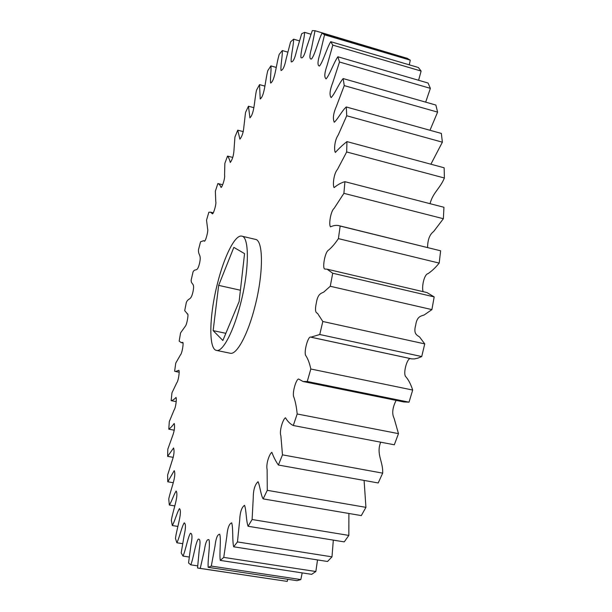 <?xml version="1.0" encoding="UTF-8"?>
<svg xmlns="http://www.w3.org/2000/svg" width="612" height="612" viewBox="0 0 612 612"><rect width="100%" height="100%" fill="white"/><g stroke="black" fill="none" stroke-linecap="round" stroke-linejoin="round"><path stroke-width="0.92" d="M216.48 350.401L230.181 353.231C236.653 355.22 248.044 334.343 255.066 306.015C263.611 272.967 263.382 240.111 255.433 239.384L241.824 236.155C249.428 236.79 249.306 269.685 240.784 302.871C233.769 331.322 222.653 352.336 216.48 350.401C208.44 349.253 209.258 315.8 217.275 284.282C223.954 256.841 235.092 234.228 241.824 236.155M312.288 30.615L315.035 30.715L311.5 48.325C309.374 55.837 309.358 59.402 311.462 59.012C314.897 55.126 318.209 40.553 322.073 33.094L324.544 34.8L319.961 53.841C317.536 61.514 317.368 65.591 319.456 66.058C322.96 61.973 326.724 48.402 330.717 41.685L332.813 45.12L327.183 65.117C324.467 72.82 324.1 77.403 326.097 78.871C329.661 74.97 333.8 62.508 337.87 56.778L339.507 62.011L332.821 82.467C329.822 90.071 329.264 95.128 331.146 97.614C334.756 93.965 339.125 83.102 343.171 78.566L344.25 85.611L336.577 105.884C333.318 113.296 332.561 118.751 334.305 122.247C337.939 118.95 342.368 110.137 346.293 106.978L346.721 115.767L338.168 135.114C334.557 140.247 333.854 150.032 335.345 152.457C339.17 148.257 343.034 144.646 346.943 141.609L346.667 151.967L337.396 169.578C333.792 173.517 332.477 185.306 334.106 187.616C337.801 184.595 341.404 182.621 344.923 181.688L343.906 193.338L334.114 208.386C330.625 211.117 328.552 225.117 330.557 226.845C333.418 225.476 336.141 225.063 338.727 225.606L340.165 226.058L338.405 238.626C334.879 243.874 331.49 247.783 328.246 250.346C324.911 252.343 322.057 268.729 324.85 269.05L327.03 269.173L332.721 273.235L330.266 286.271L323.756 292.085C321.246 293.423 317.812 293.538 316.335 302.94C314.935 309.389 315.318 312.831 317.467 313.26L322.815 321.491L319.755 334.504L310.896 337.166C308.165 335.3 303.621 352.122 305.74 355.534C307.867 358.64 309.557 363.123 310.812 368.998L307.262 381.498L303.085 381.505L298.572 379.019C295.978 379.18 291.825 393.845 293.944 397.364C295.451 401.77 296.537 407.309 297.187 413.98L293.286 425.508C290.302 424.101 287.694 421.523 285.475 417.782C282.981 418.975 279.08 431.192 280.87 435.775L282.484 454.846L278.391 465.028C275.882 461.517 273.702 457.279 271.843 452.322C269.425 453.859 265.799 463.896 267.123 469.626L267.276 490.327L263.145 498.879C260.727 494.978 260.039 486.05 258.065 481.705C254.883 484.543 253.269 489.975 253.238 498.015L252.106 519.519L248.074 526.266C246.116 520.988 246.345 510.033 244.548 505.321C241.656 507.21 240.026 512.229 239.667 520.376L237.464 541.926L233.646 546.791C232.178 540.327 233.31 527.819 231.673 522.847C229.095 523.757 227.473 528.286 226.807 536.449L223.755 557.394L220.243 560.401C219.257 552.973 221.246 539.379 219.739 534.261C217.497 534.215 215.914 538.216 214.973 546.271L211.285 566.085L208.149 567.316C207.629 559.154 210.383 545.017 208.998 539.753C207.101 538.789 205.571 542.232 204.393 550.081L200.262 568.387L197.546 567.982L199.244 549.783C200.545 542.087 200.185 538.552 198.181 539.172C195.335 543.487 193.637 557.609 190.822 564.845L188.542 562.963L190.99 544.634C192.459 537.229 192.275 533.427 190.447 533.228C187.808 537.359 185.727 549.943 183.019 556.086L181.19 552.896L184.25 534.857C185.864 527.819 185.849 523.818 184.22 522.855C181.756 526.641 179.438 537.718 176.86 542.768L175.468 538.461C176.837 527.911 182.636 511.716 179.461 508.603C177.151 512.053 174.718 521.531 172.309 525.54L171.345 520.284C173.074 509.957 178.934 495.46 176.149 491.031C173.969 494.129 171.536 502.001 169.31 505.022L168.751 498.979C170.763 489.08 176.631 476.243 174.221 470.666L167.78 481.789L167.604 475.103L172.117 460.813C173.999 455.374 174.496 451.105 173.601 447.992L167.627 456.361L167.818 449.154L172.469 436.226C174.397 431.131 174.978 426.87 174.229 423.45C172.301 426.082 170.488 427.987 168.782 429.18L169.302 421.576L174.037 410.117C175.82 407.653 176.83 398.718 176.011 397.44C174.229 399.376 172.607 400.455 171.138 400.669L171.98 392.774L176.738 382.86C178.413 381.016 179.79 371.232 178.872 370.314L175.499 371.507L174.627 371.201L175.759 363.092L180.509 354.807C182.085 353.392 183.845 342.705 182.72 342.376L181.183 342.613L179.171 341.091L180.578 332.867L185.306 326.257C186.867 324.842 188.917 313.405 187.471 313.902L184.702 310.644L186.354 302.382C188.71 297.264 190.829 301.334 193.01 291.656C194.999 281.956 191.25 285.49 191.143 280.151L193.04 271.927C195.373 267.566 197.003 273.273 199.443 263.741C201.723 254.072 198.242 255.9 198.441 249.895L200.56 241.778L203.559 240.73L204.4 241.166C205.525 241.702 208.47 230.877 207.636 229.01L206.535 220.152L208.853 212.226L210.497 212.157L212.463 213.817C213.665 213.611 216.556 203.735 215.776 201.578L215.355 191.212L217.864 183.554C219.165 183.967 220.251 185.283 221.108 187.486C222.363 186.805 225.239 177.893 224.589 175.177L224.849 163.389L227.519 156.091C228.658 157.452 229.577 159.579 230.28 162.478C232.407 159.579 233.639 155.471 233.983 150.154L234.932 137.019L237.747 130.18L239.912 139.138C242.046 136.537 243.362 132.437 243.874 126.845L245.519 112.486L248.457 106.213L249.925 117.833C254.523 113.319 254.347 99.848 256.512 90.209L259.549 84.624L260.215 98.991C264.675 95.61 265.18 80.654 267.796 70.655L270.879 65.897C271.483 70.12 269.984 79.109 270.634 83.048C274.918 80.96 276.165 64.489 279.21 54.346L282.308 50.559C282.637 55.776 280.403 66.188 281.03 70.502C282.974 70.013 284.641 66.303 286.041 59.372L290.585 41.838L293.63 39.176C293.645 45.426 290.585 57.191 291.228 61.873C293.041 62.118 294.777 58.63 296.453 51.408L301.693 33.721L304.631 32.359C304.279 39.665 300.339 52.563 300.982 57.666C302.626 58.737 304.424 55.547 306.39 48.096L312.288 30.615M322.073 33.094L407.118 58.285L410.277 60.167L324.544 34.8M398.198 55.638L315.035 30.715M310.98 34.234L304.631 32.359M299.444 40.874L293.63 39.176M287.785 52.135L282.308 50.559M276.188 67.404L270.879 65.897M264.851 86.101L259.549 84.624M253.949 107.704L248.457 106.213M243.316 131.649L237.747 130.18M232.736 157.429L227.519 156.091M222.623 184.74L217.864 183.554M171.138 400.669L176.141 401.625M168.782 429.18L174.298 430.198M167.627 456.361L173.311 457.363M167.78 481.789L173.288 482.73M169.31 505.022L174.718 505.917M172.309 525.54L177.817 526.419M176.86 542.768L182.621 543.663M183.019 556.086L189.223 557.027M190.822 564.845L197.684 565.878M200.262 568.387L287.219 581.4L287.77 579.281M211.285 566.085L300.829 579.572L296.996 580.666L208.149 567.316M300.829 579.572L302.19 572.893M223.755 557.394L315.853 571.516L311.661 574.339L220.243 560.401M315.853 571.516L317.521 559.919M237.464 541.926L331.987 556.851L327.527 561.487L233.646 546.791M331.987 556.851L333.326 540.121M252.106 519.519L348.84 535.416L344.235 541.888L248.074 526.266M348.84 535.416L348.901 513.476M267.276 490.327L365.93 507.356L361.31 515.587L263.145 498.879M365.93 507.356L364.094 480.435M282.484 454.846L382.676 473.145L378.208 482.967L278.391 465.028M382.676 473.145C383.196 461.119 375.998 454.425 380.664 442.185M297.187 413.98L398.473 433.633L394.327 444.786L293.286 425.508M398.473 433.633L394.128 418.356C391.772 413.75 392.43 407.76 396.109 400.386M303.085 381.505L403.874 401.962L409.023 402.168L307.262 381.498M310.812 368.998L412.687 390.051C410.836 384.305 408.541 379.861 405.802 376.717C402.772 373.863 407.034 357.783 410.53 358.624M311.477 337.327L411.669 358.869L414.401 358.93L417.996 358.104L421.722 356.551L319.755 334.504M322.815 321.491L424.743 343.898L419.603 337.005C417.216 335.177 413.154 334.274 415.678 325.232C416.963 316.044 421.194 316.129 424.208 314.958L431.904 309.611L330.266 286.271M332.721 273.235L434.176 296.897L426.931 292.551L327.03 269.173M423.16 291.664C421.454 287.648 424.047 274.321 428.017 273.64C431.659 271.261 435.384 267.742 439.194 263.099L338.405 238.626M340.165 226.058L440.632 250.805L338.727 225.606M427.581 247.493C427.666 239.759 429.685 234.434 433.64 231.52L443.371 218.721L343.906 193.338M344.923 181.688L443.952 207.277L443.371 218.721M430.052 203.681C432.799 192.765 440.02 188.572 444.396 178L346.667 151.967M346.943 141.609L444.144 167.78L444.396 178M430.886 164.207L442.384 142.175L346.721 115.767M346.293 106.978L441.351 133.439L442.384 142.175M429.976 130.272L437.595 112.118L344.25 85.611M343.171 78.566L435.866 105.05L437.595 112.118M425.677 102.135L430.374 88.35L339.507 62.011M337.87 56.778L428.056 83.025L430.374 88.35M418.593 80.271L421.125 71.061L332.813 45.12M330.717 41.685L418.325 67.496L421.125 71.061M409.275 64.826L410.277 60.167M439.194 263.099L440.632 250.805M431.904 309.611L434.176 296.897M421.722 356.551L424.743 343.898M409.023 402.168L412.687 390.051M198.892 568.234L287.219 581.4M233.845 247.37L244.563 253.643L239.124 301.555L222.867 340.479L213.144 330.633L218.66 285.376L233.845 247.37M218.66 285.376L240.409 290.233M213.144 330.633L225.859 333.318M210.497 212.157L213.366 212.854M203.559 240.73L204.844 241.029M187.134 313.872L187.655 313.987M181.183 342.613L183.126 343.011M175.499 371.507L179.224 372.249M311.913 337.388L410.943 358.686"/></g></svg>
